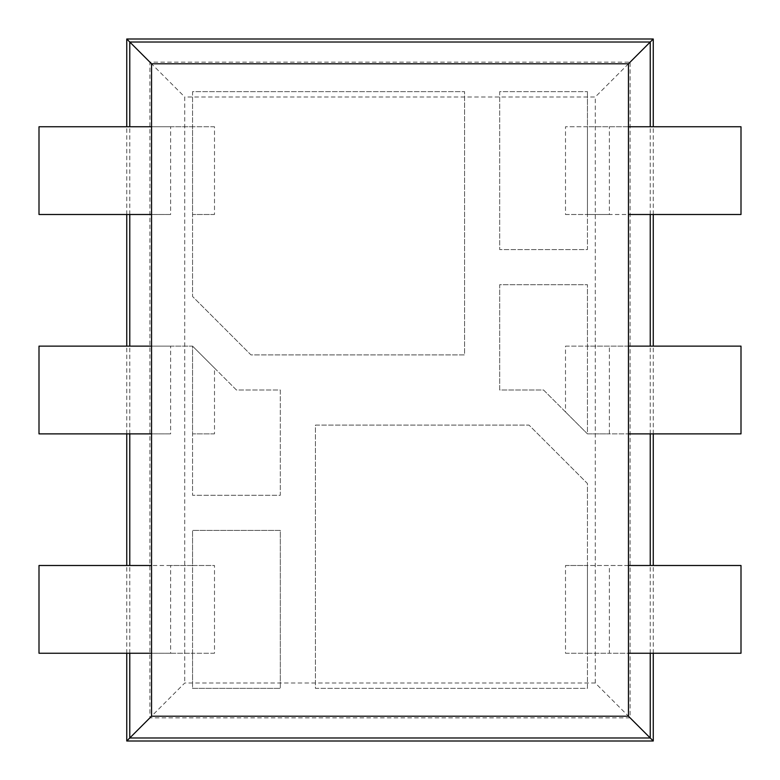 <?xml version="1.0" encoding="UTF-8"?>
<svg xmlns="http://www.w3.org/2000/svg" width="780" height="780" viewBox="0 0 780 780"><rect width="100%" height="100%" fill="white"/><g stroke="black" fill="none" stroke-linecap="round" stroke-linejoin="round"><path stroke-width="0.58" stroke-dasharray="3.9 2.92" d="M565.5 346.125L587.438 346.125L587.438 284.7L499.688 284.7L499.688 390L543.562 390L565.5 411.938L565.5 346.125L741 346.125L741 433.875L609.375 433.875L609.375 346.125M565.5 411.938L587.438 433.875L587.438 284.7L499.688 284.7L499.688 390L543.562 390L587.438 433.875L628.456 433.875M628.456 346.125L587.438 346.125L587.438 433.875L609.375 433.875M565.5 565.5L587.438 565.5L587.438 483.512L529.025 425.1L315.412 425.1L315.412 688.35L587.438 688.35L587.438 653.25L565.5 653.25L565.5 565.5L741 565.5L741 653.25L609.375 653.25L609.375 565.5M565.5 653.25L587.438 653.25L587.438 483.512L529.025 425.1L315.412 425.1L315.412 688.35L587.438 688.35L587.438 653.25L628.456 653.25M628.456 565.5L587.438 565.5L587.438 653.25L609.375 653.25M214.5 653.25L192.562 653.25L214.5 653.25L214.5 565.5L192.562 565.5L192.562 530.4L280.312 530.4L280.312 688.35L192.562 688.35L192.562 653.25L192.562 688.35L280.312 688.35L280.312 530.4L192.562 530.4L192.562 565.5L151.554 565.5M151.554 653.25L192.562 653.25L192.562 565.5L214.5 565.5M170.625 653.25L192.562 653.25L192.562 565.5L170.625 565.5L170.625 653.25L39 653.25L39 565.5L170.625 565.5M214.5 368.062L192.562 346.125L236.438 390L280.312 390L280.312 495.3L192.562 495.3L192.562 433.875L192.562 495.3L280.312 495.3L280.312 390L236.438 390L214.5 368.062L214.5 433.875L192.562 433.875L192.562 346.125L151.554 346.125M214.5 433.875L192.562 433.875L192.562 346.125L170.625 346.125L170.625 433.875L39 433.875L39 346.125L170.625 346.125M151.554 433.875L170.625 433.875M214.5 126.75L192.562 126.75L192.562 91.65L464.587 91.65L464.587 354.9L250.975 354.9L192.562 296.488L192.562 214.5L192.562 296.488L250.975 354.9L464.587 354.9L464.587 91.65L192.562 91.65L192.562 126.75L214.5 126.75L214.5 214.5L192.562 214.5L192.562 126.75L151.554 126.75M214.5 214.5L192.562 214.5L192.562 126.75L170.625 126.75L170.625 214.5L39 214.5L39 126.75L170.625 126.75M151.554 214.5L170.625 214.5M609.375 214.5L587.438 214.5L587.438 249.6L499.688 249.6L499.688 91.65L587.438 91.65L499.688 91.65L499.688 249.6L587.438 249.6L587.438 214.5L565.5 214.5L565.5 126.75L587.438 126.75L587.438 91.65L587.438 126.75L741 126.75L741 214.5L609.375 214.5L609.375 126.75M565.5 214.5L587.438 214.5L587.438 126.75L587.438 214.5L628.456 214.5M628.456 126.75L565.5 126.75M653.26 653.25L653.26 565.5M653.26 433.875L653.26 346.125M653.26 214.5L653.26 126.75M126.76 653.25L126.76 565.5M126.76 433.875L126.76 346.125M126.76 214.5L126.76 126.75M653.26 741L595.267 683.007L184.743 683.007L126.76 741M126.76 39L184.743 96.993L184.743 683.007M653.26 39L630.103 62.147L149.906 62.147L149.906 717.853L630.103 717.853L630.103 62.147L595.267 96.993L184.743 96.993M595.267 683.007L595.267 96.993M650.237 653.25L650.237 565.5M650.237 433.875L650.237 346.125M650.237 214.5L650.237 126.75M129.782 653.25L129.782 565.5M129.782 433.875L129.782 346.125M129.782 214.5L129.782 126.75"/><path stroke-width="1.17" d="M628.456 433.875L741 433.875L741 346.125L628.456 346.125M628.456 653.25L741 653.25L741 565.5L628.456 565.5M151.554 653.25L39 653.25L39 565.5L151.554 565.5M151.554 433.875L39 433.875L39 346.125L151.554 346.125M151.554 214.5L39 214.5L39 126.75L151.554 126.75M628.456 214.5L741 214.5L741 126.75L628.456 126.75M653.26 741L126.76 741L151.554 716.206L628.456 716.206L653.26 741L653.26 653.25M653.26 565.5L653.26 433.875M653.26 346.125L653.26 214.5M653.26 126.75L653.26 39L650.237 42.023L129.782 42.023L151.554 63.794L628.456 63.794L650.237 42.023L650.237 126.75M126.76 741L126.76 653.25M126.76 565.5L126.76 433.875M126.76 346.125L126.76 214.5M126.76 126.75L126.76 39L129.782 42.023L129.782 126.75M653.26 39L126.76 39M151.554 716.206L151.554 63.794M628.456 716.206L628.456 63.794M129.782 653.25L129.782 737.977L650.237 737.977L650.237 653.25M650.237 565.5L650.237 433.875M650.237 346.125L650.237 214.5M129.782 565.5L129.782 433.875M129.782 346.125L129.782 214.5"/></g></svg>
